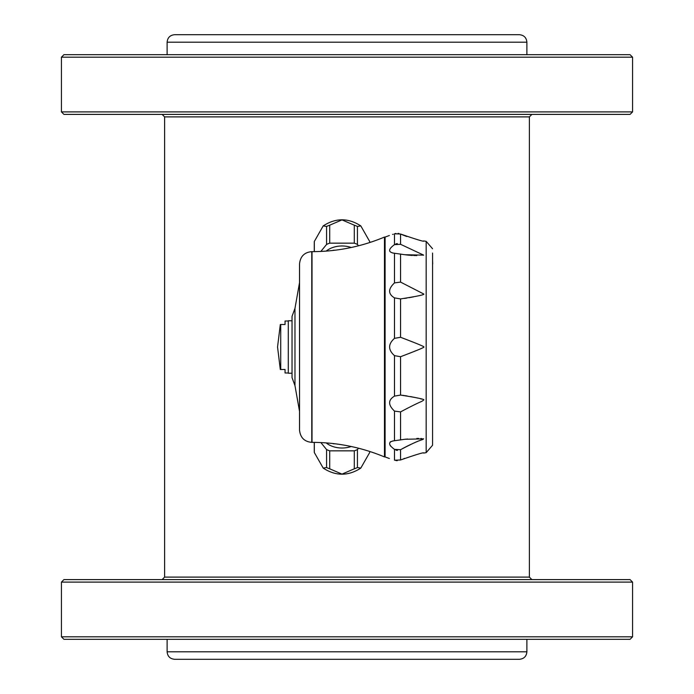 <?xml version="1.0" encoding="UTF-8"?>
<svg xmlns="http://www.w3.org/2000/svg" width="694" height="694" viewBox="0 0 694 694"><rect width="100%" height="100%" fill="white"/><g stroke="black" fill="none" stroke-linecap="round" stroke-linejoin="round"><path stroke-width="1.04" d="M333.623 250.395L333.623 250.213A26.233 18.547 0 0 0 332.391 250.534M333.623 443.605L333.623 443.787A26.233 18.547 180 0 1 332.391 443.466M432.57 264.041L432.57 433.819M314.269 442.364L314.269 451.23A27.734 19.606 0 0 0 314.321 452.375A27.734 19.606 0 0 0 314.33 452.531L323.204 468.103L326.579 467.53A27.734 19.606 0 0 0 329.711 468.806L342.003 474.115L354.296 468.806A27.734 19.606 0 0 0 357.427 467.53L360.802 468.103L369.676 452.531A27.734 19.606 0 0 0 369.685 452.375A27.734 19.606 0 0 0 369.737 451.464M326.579 467.53L326.579 449.573A27.734 19.606 0 0 0 329.711 450.848L354.296 450.848A27.734 19.606 0 0 0 357.427 449.573L358.529 448.22M320.854 442.564L326.579 449.573M314.33 452.531L314.33 442.373M394.496 282.909L400.551 282.094L423.67 293.961C425.205 294.62 417.502 296.277 400.551 298.923L394.496 297.882C387.998 293.978 387.998 288.99 394.496 282.909L394.496 253.284C387.998 252.295 387.998 249.406 394.496 244.635L400.551 244.297L423.67 255.14L404.888 254.724L392.7 253.006M394.496 411.091C387.998 405.001 387.998 400.004 394.496 396.118L400.551 395.077C417.562 397.74 425.275 399.388 423.67 400.039C420.555 402.52 422.863 400.048 400.551 411.906L394.496 411.091L394.496 440.716L404.888 439.276L423.67 438.86C420.564 440.994 422.776 438.009 400.551 449.703L394.496 449.365C387.998 444.585 387.998 441.696 394.496 440.716L392.604 441.011M394.496 449.365L394.496 460.209C387.998 458.014 387.998 458.014 394.496 460.209L400.551 459.983C416.79 454.344 424.502 452.037 423.67 453.069L426.177 452.661L432.57 445.244L432.57 253.31M390.991 441.549L390.158 442.061M390.158 445.496L391 446.468M426.177 452.661L426.177 241.339L423.67 240.931C424.954 242.076 417.25 239.768 400.551 234.017L394.496 233.791C387.998 235.986 387.998 235.986 394.496 233.791L395.858 233.444M392.596 234.451L393.246 234.234M394.496 355.649C387.998 349.871 387.998 344.111 394.496 338.351L400.551 337.284C417.805 343.834 425.517 347.069 423.67 347C425.517 346.931 417.814 350.166 400.551 356.716L394.496 355.649L394.496 396.118M400.551 337.284L400.551 298.923L401.436 298.828M404.507 298.437L405.634 298.273M405.999 298.22L406.641 298.116M409.252 297.674L410.354 297.474M411.195 297.318L411.82 297.197M412.704 297.023L413.563 296.841M167.115 651.805L526.885 651.805C526.442 656.359 523.944 658.858 519.39 659.3L174.61 659.3C170.056 658.858 167.558 656.359 167.115 651.805L167.115 639.313M162.118 579.603L164.617 577.104L529.383 577.104L531.882 579.603M63.935 579.603L630.065 579.603L632.564 582.101L61.436 582.101L63.935 579.603M61.436 636.814L63.935 639.313L630.065 639.313L632.564 636.814L61.436 636.814L61.436 582.101M404.472 458.37L403.934 458.578M397.254 460.677L395.858 460.556M395.884 450.102L397.41 450.423M400.551 459.983L400.551 449.703L401.227 449.322M402.676 448.524L404.281 447.665M404.802 447.387L405.582 446.979M406.163 446.684L407.231 446.147M407.664 445.93L408.566 445.487M408.974 445.288L409.833 444.871M410.215 444.689L411.022 444.316M411.351 444.16L412.08 443.83M412.331 443.709L413.06 443.388M414.223 442.867L414.925 442.564M417.311 441.558L417.909 441.315M419.133 440.829L419.67 440.612M419.809 440.56L420.46 440.3M421.596 438.521L420.824 438.487M418.69 438.435L418.126 438.435M418.04 438.435L417.536 438.435M417.484 438.435L416.816 438.435M407.352 438.972L406.901 439.024M405.886 439.146L405.391 439.207M404.862 254.724L405.417 254.793M405.912 254.854L406.901 254.976M407.378 255.028L408.176 255.114M408.601 255.149L409.391 255.219M409.816 255.253L410.501 255.305M410.9 255.34L411.533 255.383M411.872 255.401L412.436 255.435M413.633 255.487L414.83 255.531M414.986 255.531L415.559 255.548M416.279 255.557L416.825 255.566M397.298 243.585L395.849 243.915M398.052 233.366L399.015 233.514M400.993 234.208L401.904 234.598M402.52 234.85L403.96 235.431M404.637 235.691L405.357 235.969M405.851 236.151L406.788 236.498M432.57 440.942L432.57 253.058M402.52 355.97L403.101 355.753M406.059 354.608L406.719 354.356M407.69 353.975L408.35 353.714M409.113 353.42L409.642 353.211M410.301 352.942L410.865 352.726M411.429 352.5L411.898 352.309M414.674 351.199L415.654 350.8M412.462 341.916L411.889 341.691M411.282 341.439L410.666 341.196M410.163 340.997L409.434 340.711M408.913 340.502L408.159 340.207M407.595 339.991L406.667 339.626M406.016 339.366L405.14 339.028M404.463 338.767L403.014 338.212M421.692 399.102L420.356 398.729M417.883 398.113L416.539 397.801M413.971 397.237L413.485 397.142M412.227 396.881L411.768 396.795M411.143 396.673L410.588 396.569M407.092 395.953L406.476 395.858M405.817 395.754L405.192 395.667M404.35 395.545L403.023 395.363M401.783 395.216L401.262 395.155M432.57 260.181L432.692 264.041M384.476 456.93L384.476 237.07L385.101 237.07L385.101 456.93L384.476 456.93C361.288 447.266 337.137 442.408 312.022 442.356L311.771 442.356C304.406 441.696 300.329 437.619 299.53 430.115L299.53 263.885C300.329 256.381 304.406 252.304 311.771 251.644L311.771 442.356M292.035 320.767L288.288 320.767L288.288 373.233L292.035 373.233M288.288 372.982L285.043 372.982L285.043 369.486L280.732 369.486L280.732 324.514L285.043 324.514L285.043 321.018L288.288 321.018M335.124 250.213L333.623 250.213M369.737 242.536A27.734 19.606 180 0 0 369.685 241.625A27.734 19.606 180 0 0 369.676 241.469L360.802 225.897L357.427 226.47A27.734 19.606 180 0 0 354.296 225.194L342.003 219.885L329.711 225.194A27.734 19.606 180 0 0 326.579 226.47L323.204 225.897L314.33 241.469A27.734 19.606 180 0 0 314.321 241.625A27.734 19.606 180 0 0 314.269 242.77L314.269 251.636M369.676 241.469L369.676 242.553M326.197 251.107A20.855 14.748 0 0 1 351.216 247.498M358.529 245.78L357.427 244.427A27.734 19.606 180 0 0 354.296 243.152L329.711 243.152A27.734 19.606 180 0 0 326.579 244.427L320.854 251.436M357.427 226.47L357.427 244.427M354.296 225.194L354.296 243.152M329.711 225.194L329.711 243.152M326.579 226.47L326.579 244.427M314.33 241.469L314.33 251.627M333.623 443.787L335.124 443.787M369.676 452.531L369.676 451.447M351.216 446.502A20.855 14.748 180 0 1 326.197 442.893M329.711 468.806L329.711 450.848M354.296 468.806L354.296 450.848M357.427 467.53L357.427 449.573M299.53 347L299.53 282.623L294.967 308.379L294.967 385.621L299.53 411.377L299.53 347M294.967 385.621L292.035 377.614L292.035 316.386L294.967 308.379M63.935 54.687L630.065 54.687L632.564 57.186L61.436 57.186L63.935 54.687M61.436 111.899L63.935 114.397L630.065 114.397L632.564 111.899L61.436 111.899L61.436 57.186M529.383 577.104L529.383 116.896L164.617 116.896L162.118 114.397M174.61 34.7L519.39 34.7C523.944 35.142 526.442 37.641 526.885 42.195L167.115 42.195C167.558 37.641 170.056 35.142 174.61 34.7M347 34.7L229.575 34.7M394.496 233.791L394.496 244.635M394.496 297.882L394.496 338.351M400.551 254.013L400.551 282.094M400.551 234.017L400.551 244.297M400.551 411.906L400.551 439.987M400.551 356.716L400.551 395.077M384.476 237.07C361.288 246.734 337.137 251.592 312.022 251.644L312.022 442.356M360.802 468.103C348.267 476.214 335.74 476.214 323.204 468.103M389.377 458.5L385.101 456.93M389.377 235.5L385.101 237.07M426.177 241.339L432.57 248.756M280.307 324.514L277.548 347L280.307 369.486M323.204 225.897C335.74 217.786 348.267 217.786 360.802 225.897M632.564 636.814L632.564 582.101M526.885 651.805L526.885 639.313M529.383 116.896L531.882 114.397M526.885 54.687L526.885 42.195M167.115 54.687L167.115 42.195M632.564 111.899L632.564 57.186M164.617 577.104L164.617 116.896"/></g></svg>
